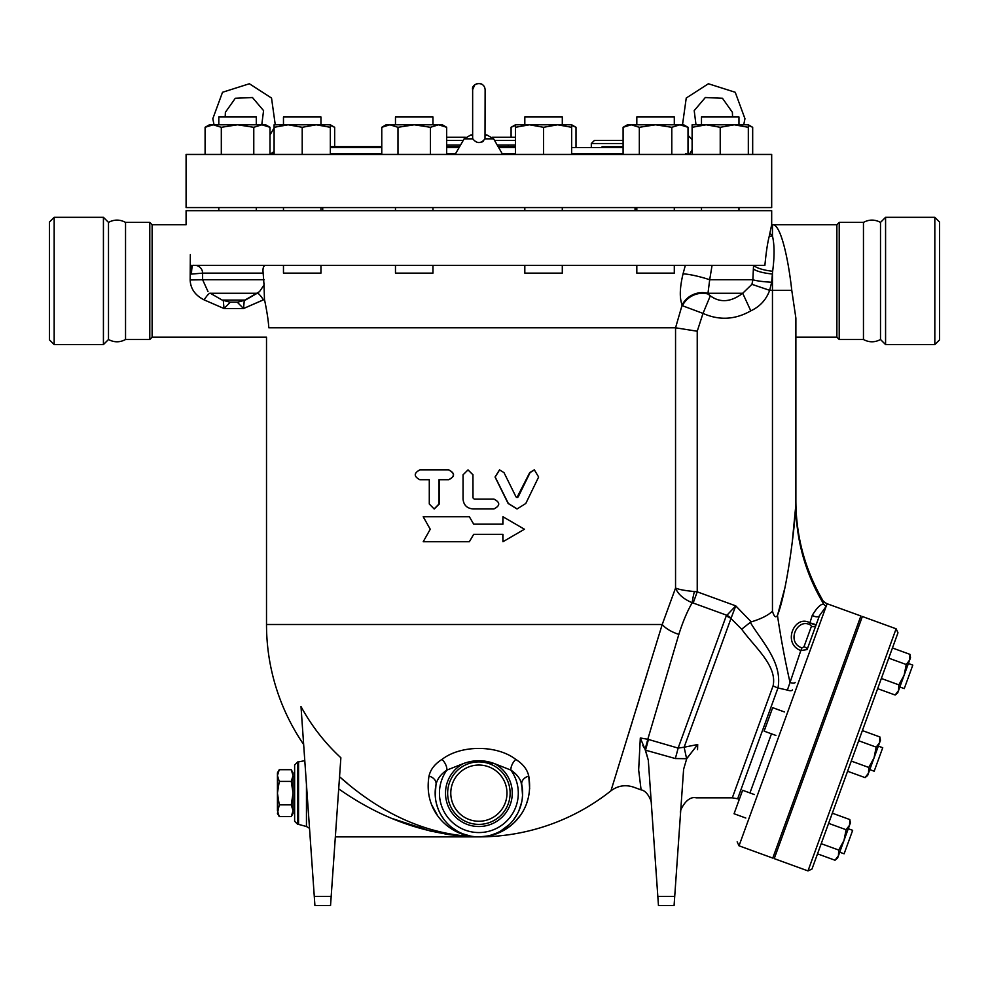 <?xml version="1.0" encoding="UTF-8"?>
<svg xmlns="http://www.w3.org/2000/svg" width="989" height="989" viewBox="0 0 989 989"><rect width="100%" height="100%" fill="white"/><g stroke="black" fill="none" stroke-linecap="round" stroke-linejoin="round"><path stroke-width="1.48" d="M108.493 222.389L108.493 339.511C114.18 342.54 119.854 342.54 125.541 339.511L149.784 339.511L149.784 222.389L125.541 222.389C119.854 219.348 114.18 219.348 108.493 222.389L103.425 217.308L103.425 344.58L108.493 339.511M125.541 222.389L125.541 339.511M54.172 344.58L49.45 339.857L49.45 222.031L54.172 217.308L54.172 344.58L103.425 344.58M54.172 217.308L103.425 217.308M880.507 222.389L880.507 339.511C874.82 342.54 869.146 342.54 863.459 339.511L863.459 222.389C869.146 219.348 874.82 219.348 880.507 222.389L885.575 217.308L885.575 344.58L934.828 344.58L934.828 217.308L885.575 217.308M934.828 217.308L939.55 222.031L939.55 339.857L934.828 344.58M430.252 529.239L423.205 516.753L469.367 516.753L473.682 524.17L502.956 524.17L502.956 516.753L524.454 529.239L502.956 541.737L502.956 534.32L473.682 534.32L469.367 541.737L423.205 541.737L430.252 529.239M473.719 534.32L469.367 541.737M502.956 541.737L502.783 534.32M502.783 524.17L502.956 516.753M473.719 524.17L469.367 516.753M503.994 472.631L499.581 469.899L495.168 477.007L508.346 503.475L517.111 508.939L525.802 503.475L538.634 477.007L534.369 469.899L530.067 472.631L518.199 496.886L517.111 497.566L516.011 496.886L503.994 472.631M516.963 508.939L508.123 503.475L495.044 477.007L499.507 469.899M516.963 497.566L529.696 472.631L534.159 469.899M419.855 479.739C413.723 476.463 413.723 473.175 419.855 469.899L448.598 469.899C454.928 473.175 454.928 476.463 448.598 479.739L438.968 479.739L438.968 504.019L434.122 508.939L429.288 504.019L429.288 479.739L419.855 479.739M429.288 479.739L420.276 479.739M420.276 469.899L448.808 469.899C455.101 473.175 455.101 476.463 448.808 479.739L439.264 479.739L439.264 504.019L434.282 508.939M472.952 474.819L468.007 469.899L463.05 474.819L463.05 499.099C463.643 505.07 466.944 508.358 472.952 508.939L493.944 508.939C500.31 505.663 500.31 502.375 493.944 499.099L474.188 499.099L472.952 497.875L472.952 474.819L473.002 497.875L474.226 499.099M468.044 469.899L473.002 474.819M291.248 816.593L293.053 810.733L293.053 813.453L291.248 816.593L279.257 816.593L277.439 810.733L277.439 775.561L279.257 781.421L277.439 793.141L279.257 804.861L277.439 813.453L279.257 816.593M291.248 804.861L293.053 793.141L293.053 810.733L291.248 804.861L279.257 804.861M291.248 769.702L293.053 772.842L293.053 775.561L291.248 769.702L279.257 769.702L277.439 775.561L277.439 772.842L279.257 769.702M291.248 781.421L293.053 775.561L293.053 793.141L291.248 781.421L279.257 781.421M899.854 686.996L904.255 688.604L912.798 665.127L908.396 663.52M754.347 794.55L742.615 790.273L734.061 813.749L745.805 818.027L734.061 813.749M839.723 852.209L844.124 853.804L852.666 830.327L848.265 828.733M807.111 649.575L800.818 650.552L790.038 682.459A196.762 41.587 81.1 0 1 777.465 615.442C788.085 588.195 795.712 516.963 795.885 504.452A196.762 194.252 -0 0 0 823.775 604.143C823.157 600.335 823.157 600.335 823.775 604.143C820.87 603.797 817.05 607.506 812.303 615.306A4.685 2.337 20 0 0 819.448 615.69L807.111 649.575A3.128 1.558 -160 0 0 803.958 646.831L801.918 647.919C785.835 642.257 797.27 617.853 810.04 624.788A3.128 1.298 113.3 0 1 809.88 622.823C794.736 614.045 781.829 643.406 800.818 650.552L801.918 647.919M895.144 695.02L898.568 690.507L897.715 692.869L895.144 695.02L877.639 688.653M898.853 684.858L904.119 675.264L898.568 690.507L898.853 684.858L881.347 678.479M909.954 654.359L910.535 657.648L909.67 660.009L909.954 654.359L892.449 647.98M906.245 664.521L909.67 660.009L904.119 675.264L906.245 664.521L888.74 658.155M847.585 771.259L865.078 777.626L868.503 773.114L868.787 767.452L874.053 757.858L876.18 747.128L879.604 742.615L879.889 736.953L862.383 730.587M849.823 819.56L850.404 822.86L837.584 858.081L835.013 860.232L838.437 855.72L838.721 850.058L843.988 840.465L846.114 829.722L849.539 825.222L849.823 819.56L832.318 813.193M838.437 855.72L837.584 858.081M821.216 843.691L838.721 850.058M817.52 853.853L835.013 860.232M828.621 823.355L846.114 829.722M784.413 711.944L772.681 707.667L764.126 731.143L775.871 735.42M869.788 769.603L874.189 771.21L882.732 747.721L878.331 746.126M792.424 689.926A4.685 1.879 20 0 1 787.38 690.087L790.038 682.459A4.685 1.743 -160 0 0 795.144 682.472M880.47 740.254L879.889 736.953L880.47 740.254L867.65 775.475L865.078 777.626L867.65 775.475M858.675 740.749L876.18 747.128L879.604 742.615M851.282 761.085L868.787 767.452L874.053 757.858M640.489 740.032L640.316 737.979L647.795 739.265L678.8 634.53M741.676 629.202C754.236 646.806 777.502 665.745 773.089 685.822L732.305 797.839L773.089 685.822A15.614 6.021 20 0 0 777.972 687.985C782.831 662.271 761.048 640.687 750.317 622.341L741.676 629.202L730.97 618.521L735.754 605.861L726.198 616.036A15.614 11.769 20 0 1 730.97 618.521L684.128 747.214L678.133 748.092L647.795 739.265L640.316 737.979L640.044 743.308L640.303 737.979L645.063 749.328L642.862 745.508M674.721 896.417L657.821 896.417L658.464 905.578L674.078 905.578L683.609 769.281L686.725 758.687L697.702 744.519L684.128 747.214L686.613 758.711L697.702 744.519L697.542 749.637C695.712 813.255 695.712 813.255 697.542 749.637M662.049 625.036L610.955 790.804L662.222 624.492A23.427 10.508 17.1 0 0 678.85 634.382C682.855 621.71 687.318 611.153 692.213 602.721A15.614 1.854 104.2 0 1 694.365 591.546C685.192 590.68 678.924 589.531 675.549 588.059L662.222 624.492L266.511 624.492A212.375 212.375 0 0 0 303.648 744.482M685.34 265.336L683.028 273.904C679.715 287.836 679.418 298.196 682.15 305.008L675.549 327.804L268.798 327.792C265.781 340.278 265.781 340.278 268.798 327.792C268.415 320.906 266.968 311.424 264.459 299.37C266.968 311.424 268.415 320.906 268.798 327.792M823.775 604.143A4.685 4.562 170 0 0 826.248 606.096L739.018 845.805L772.768 858.093L860.887 615.974L826.581 603.55L823.33 601.312C805.207 570.356 796.058 536.94 795.885 501.077L795.885 318.137L791.769 290.321C788.072 256.893 780.408 223.65 772.458 224.726L836.879 224.726L836.879 337.162L839.216 339.511L863.459 339.511M811.981 869.047L897.975 632.799L896.108 628.794L807.988 870.913L811.981 869.047M807.988 870.913L774.226 858.625L862.359 616.506L896.108 628.794M744.569 124.787L748.327 124.787L748.327 127.297L734.283 124.787L738.968 124.787L738.968 116.986L701.485 116.986L701.485 124.787L706.171 124.787L692.115 127.297L692.115 124.787L734.283 124.787L720.227 127.297L706.171 124.787M636.817 265.336L636.817 273.137L674.3 273.137L674.3 265.336M674.3 124.787L674.3 116.986L636.817 116.986L636.817 124.787M524.813 265.336L524.813 273.137L562.296 273.137L562.296 265.336M557.611 124.787L571.654 124.787L571.654 127.297L557.611 124.787L562.296 124.787L562.296 116.986L524.813 116.986L524.813 124.787L529.498 124.787L515.442 127.297L515.442 124.787L557.611 124.787L543.554 127.297L529.498 124.787M395.476 265.336L395.476 273.137L432.959 273.137L432.959 265.336M432.959 124.787L432.959 116.986L395.476 116.986L395.476 124.787M283.472 265.336L283.472 273.137L320.955 273.137L320.955 265.336M316.27 124.787L320.955 124.787L320.955 116.986L283.472 116.986L283.472 124.787L288.158 124.787L274.101 127.297L274.101 124.787L330.326 124.787L330.326 127.297L316.27 124.787L302.214 127.297L288.158 124.787M256.287 116.986L256.287 124.787L256.287 116.986L218.804 116.986L218.804 124.787M334.665 146.656L334.665 127.297L330.326 125.368M277.872 124.787L283.472 124.787M519.213 124.787L524.813 124.787M576.006 146.656L576.006 127.297L571.654 125.368M515.442 125.368L511.09 127.297L511.09 137.286M752.678 154.457L752.678 127.297L748.327 125.368M734.283 124.787L748.327 124.787L752.678 127.297M623.095 127.297L627.446 124.787L631.217 124.787L623.095 127.297L623.095 154.457M655.559 124.787L639.327 127.297L631.217 124.787L679.9 124.787L671.791 127.297L655.559 124.787M679.9 124.787L683.671 124.787L688.01 127.297L679.9 124.787M381.766 127.297L386.106 124.787L389.876 124.787L381.766 127.297L381.766 154.457M446.669 127.297L438.56 124.787L442.33 124.787L446.669 127.297L446.669 154.457M414.218 124.787L397.986 127.297L389.876 124.787L438.56 124.787L430.45 127.297L414.218 124.787M269.997 127.297L261.887 124.787L265.658 124.787L269.997 127.297L269.997 154.457M253.777 127.297L237.545 124.787L261.887 124.787L253.777 127.297L253.777 154.457M205.094 127.297L209.433 124.787L213.204 124.787L205.094 127.297L205.094 154.457M237.545 124.787L221.313 127.297L213.204 124.787L237.545 124.787M748.327 154.457L748.327 127.297M720.227 154.457L720.227 127.297M692.115 154.457L692.115 127.297M671.791 154.457L671.791 127.297M688.01 154.457L688.01 127.297M639.327 154.457L639.327 127.297M543.554 154.457L543.554 127.297M571.654 154.457L571.654 127.297M515.442 154.457L515.442 127.297M397.986 154.457L397.986 127.297M430.45 154.457L430.45 127.297M274.101 154.457L274.101 127.297M302.214 154.457L302.214 127.297M221.313 154.457L221.313 127.297M330.326 154.457L330.326 127.297M191.112 265.262L191.47 274.077C191.693 267.611 192.323 264.693 193.362 265.336L764.893 265.336C766.116 252.393 767.563 242.725 769.232 236.322L771.68 224.726L771.68 210.682L186.093 210.682L186.093 224.726L152.121 224.726L152.121 337.162L266.511 337.162L266.511 624.492M446.669 145.086L460.528 145.086M497.232 145.086L515.442 145.086M459.625 146.656L446.669 146.656L459.625 146.656M508.284 146.656L508.284 145.086M623.095 140.401L594.438 140.401L591.323 143.529L623.095 143.529M515.442 137.286L492.448 137.286M465.325 137.286L446.669 137.286M269.898 154.457L274.101 151.552M771.68 154.457L186.093 154.457L186.093 207.554L771.68 207.554L771.68 154.457M330.326 146.656L381.766 146.656L330.326 146.656M623.095 146.656L602.091 146.656M515.442 146.656L498.135 146.656M635.037 210.682L635.037 207.554M265.411 265.336C263.334 265.942 262.592 268.551 263.173 273.137L264.026 285.017L259.514 291.631L244.258 300.471L243.529 308.531L263.433 299.877A12.498 2.188 60.2 0 0 257.288 293.214M190.333 254.63C185.054 215.404 185.054 215.404 190.333 254.63L190.16 279.961L202.621 279.763L202.597 273.137A7.813 7.788 90 0 0 194.808 265.336M264.038 284.98L264.236 283.88M191.47 274.077L202.597 273.137L263.173 273.137M223.291 300.471L224.021 308.531L230.313 302.164M230.041 302.164L237.496 302.164M237.236 302.164L243.529 308.531L264.459 299.37L264.026 285.017M190.16 279.961C190.506 288.714 195.154 295.352 204.117 299.877A12.498 2.188 119.8 0 1 210.261 293.214M208.024 291.619L202.621 279.739L264.15 279.739M204.117 299.877L224.021 308.531L243.529 308.531M750.799 310.843L742.702 293.263C730.933 302.177 720.14 303.03 710.312 295.822L703.006 313.402C719.238 320.609 735.161 319.756 750.799 310.843C759.923 306.602 766.215 299.754 769.665 290.321L771.667 282.236L772.656 271.233C774.585 256.472 774.523 244.728 772.458 236.012L769.899 233.219M710.312 295.822L707.889 293.98A20.299 17.79 -25.5 0 0 682.447 305.737L703.006 313.402L697.233 331.228L675.549 327.804L675.549 588.059C678.021 594.228 683.572 599.111 692.213 602.721L693.165 603.018L697.233 591.842L694.365 591.546M772.656 271.233A20.299 5.897 5.9 0 1 753.581 265.336L753.371 268.946A20.299 5.032 5.3 0 0 772.458 273.99L772.458 290.321L769.665 290.321L751.924 284.338L742.702 293.263L707.382 293.263A20.299 17.715 -25.4 0 0 682.15 305.008M707.889 293.98L709.694 279.739A20.299 2.67 14.9 0 0 683.028 273.904M771.667 282.236A20.299 2.497 2.9 0 1 752.889 279.739L751.924 284.338M753.371 268.946L752.889 279.739L709.694 279.739L712.068 265.336M750.317 622.341L751.207 621.883C761.06 618.904 768.144 615.343 772.458 611.202L772.458 290.321L791.769 290.321C788.072 256.893 780.408 223.65 772.458 224.726L772.458 236.012A20.299 16.108 -28.1 0 1 769.232 236.322M297.738 824.381L294.623 821.253L294.623 765.041L297.738 761.913L297.738 824.381L298.554 824.381L298.554 761.913L297.738 761.913M314.279 896.417L314.922 905.578L330.536 905.578L331.179 896.417L314.279 896.417L301.002 706.542A201.682 198.616 -0 0 0 340.871 757.772L331.179 896.417M338.695 788.888C382.904 819.943 429.634 835.94 478.886 836.867C429.572 835.532 383.126 815.492 339.536 776.761L347.374 783.325M460.009 836.002L445.025 834.073M431.377 831.366L392.237 818.546M419.806 826.062L421.982 826.841M478.824 836.867L478.886 836.867C505.478 837.473 535 813.242 528.756 776.093C527.322 769.529 523.008 763.965 515.813 759.428C496.997 744.804 460.837 744.742 441.959 759.428C434.764 763.978 430.45 769.529 429.016 776.093C422.76 813.242 452.282 837.473 478.886 836.867L335.333 836.867M528.769 776.167L529.659 788.678M528.435 797.431L526.432 804.057M520.684 814.985L514.849 821.958M503.611 830.451L489.468 835.754M441.959 759.428L441.984 759.404A9.371 5.069 57.9 0 1 446.88 770.097L463.371 763.595A33.379 33.379 0 0 0 453.036 814.256A33.379 33.379 0 0 0 504.736 814.256A33.379 33.379 0 0 0 494.401 763.595C484.041 759.762 473.706 759.762 463.371 763.595M469.046 835.903L460.454 833.418M453.877 830.29L449.377 827.434M446.027 824.826L443.715 822.749M437.731 815.888L431.538 804.564M628.633 733.615L632.144 722.242M636.162 709.212L639.5 698.382M643.048 686.873L647.152 673.534M638.659 769.961L641.095 789.89L638.659 769.961C631.86 792.77 631.86 792.77 638.659 769.961L640.044 743.308M647.795 739.265A15.614 0.742 -74.2 0 1 645.063 749.328L648.302 760.182L645.508 750.169L675.314 758.538A15.614 0.742 105.6 0 0 678.133 748.092L726.198 616.036M657.821 896.417L648.302 760.182M693.165 603.018L726.594 615.183A15.614 11.769 32.9 0 1 731.056 618.063M810.04 624.788L811.487 626.136A3.128 2.992 20 0 0 816.148 624.751L809.88 622.823L812.303 615.306M811.512 623.614L813.922 624.516M772.458 611.202C774.103 616.703 775.772 618.113 777.465 615.442L785.13 586.959M792.387 540.575L795.885 504.489M803.958 646.831L811.487 626.136A3.128 2.992 -160 0 0 816.148 624.751M478.886 824.381A31.228 31.228 0 0 1 451.837 777.527A31.228 31.228 0 0 1 505.935 777.527A31.228 31.228 0 0 1 478.886 824.381A31.228 31.228 0 0 0 505.935 777.527A31.228 31.228 0 0 0 451.837 777.527A31.228 31.228 0 0 0 478.886 824.381M480.184 836.855L487.923 835.928M500.471 831.168L509.372 824.492M514.404 818.645L517.63 813.403M518.928 810.708L521.636 802.289M522.229 798.914L522.588 794.563M522.513 790.31L520.993 781.903M471.802 761.307L475.622 760.825M479.22 760.702L494.401 763.595L510.88 770.097A9.371 5.069 122.1 0 1 515.813 759.428M435.209 795.255L435.976 784.734M441.564 815.913L443.492 818.83M453.506 828.757L454.928 829.722M464.434 834.419L467.735 835.421M528.756 776.093A9.371 7.022 168.7 0 0 521.772 784.611A43.726 43.726 0 0 1 478.886 836.867A43.726 43.726 0 0 1 436.001 784.611A43.726 43.726 0 0 0 478.886 836.867A43.726 43.726 0 0 0 521.772 784.611C520.548 778.973 516.926 774.14 510.88 770.097A39.436 39.436 0 0 1 452.542 822.489A39.436 39.436 0 0 1 446.88 770.097C440.847 774.14 437.212 778.986 436.001 784.611A9.371 7.022 11.3 0 0 429.016 776.093M470.331 836.026L463.211 833.962M457.128 831.069L452.109 827.706M444.036 819.547L440.624 814.318M438.127 808.99L436.458 803.711M521.772 784.611L522.551 795.502M521.5 802.907L519.608 809.076M516.209 815.913L513.068 820.413M506.492 827.051L502.845 829.722M499.89 831.489L496.651 833.097M493.338 834.419L490.037 835.421M486.452 836.212L478.886 836.867A212.375 212.375 0 0 0 610.955 790.804C617.853 785.674 625.382 784.45 633.541 787.133L641.095 789.89C647.758 790.755 652.06 802.413 651.331 803.476M826.248 606.096C826.693 602.684 826.693 602.684 826.248 606.096M819.448 615.69L826.174 606.356M739.29 799.384L737.646 798.778L777.972 687.985L787.38 690.087M836.879 337.162L795.885 337.162L795.885 501.077M836.879 224.726L839.216 222.389L839.216 339.511M839.216 222.389L863.459 222.389M152.121 224.726L149.784 222.389M472.643 137.879L472.754 138.819C476.846 143.776 480.926 143.776 485.006 138.843L485.129 89.653C484.078 79.911 470.974 83.546 472.643 89.653L472.643 137.879M472.643 134.937L470.9 134.937L472.643 134.937M485.129 134.937L486.872 134.937L485.129 134.937M483.287 141.303L482.286 141.884M481.136 142.305L480.061 142.527M692.115 149.685L689.358 154.457M771.469 733.813L749.946 792.943L771.469 733.813M446.669 140.401L463.235 140.401M494.537 140.401L515.442 140.401M623.095 153.542L571.654 153.542M515.442 153.542L502.115 153.542M455.645 153.542L446.669 153.542M381.766 153.542L330.326 153.542M274.101 153.542L272.111 153.542M330.326 147.571L381.766 147.571M446.669 147.571L459.106 147.571M498.666 147.571L515.442 147.571M571.654 147.571L623.095 147.571M237.595 302.164L245.396 300.075L222.154 300.075L210.348 293.263L256.052 293.263M751.207 621.883L735.754 605.861L697.233 591.842L697.233 331.228M298.554 824.381L306.454 826.52L306.454 784.487M648.425 739.451A15.614 0.742 -74.2 0 1 645.508 750.169M675.314 758.538L686.613 758.711M478.886 821.253A28.112 28.112 0 0 1 454.544 779.097A28.112 28.112 0 0 1 503.228 779.097A28.112 28.112 0 0 1 478.886 821.253M826.223 606.195L827.138 603.686M470.9 134.937L464.138 138.843L472.754 138.843M485.006 138.843L493.635 138.843L486.872 134.937M880.507 339.511L885.575 344.58M294.623 776.748L293.053 776.748M294.623 809.546L293.053 809.546M852.629 643.221L851.17 642.689M844.087 666.71L842.616 666.166M792.498 808.433L791.039 807.902M783.956 831.91L782.484 831.378M822.564 725.827L821.105 725.296M814.021 749.303L812.55 748.772M737.646 798.778L732.305 797.839L696.169 797.839C686.045 795.329 678.85 812.97 680.605 812.365L680.605 812.365M701.485 207.554L701.485 210.682M738.968 207.554L738.968 210.682M636.817 207.554L636.817 210.682M674.3 207.554L674.3 210.682M524.813 207.554L524.813 210.682M562.296 207.554L562.296 210.682M395.476 207.554L395.476 210.682M432.959 207.554L432.959 210.682M283.472 207.554L283.472 210.682M320.955 207.554L320.955 210.682M218.804 207.554L218.804 210.682L218.804 207.554M256.287 207.554L256.287 210.682L256.287 207.554M330.326 124.787L334.665 127.297M571.654 124.787L576.006 127.297M515.442 124.787L511.09 127.297M591.323 146.656L591.323 143.529M685.661 153.542L687.862 154.457M322.723 210.682L322.723 207.554M222.154 300.075L229.955 302.164M245.396 300.075L257.202 293.263M772.458 224.726L771.68 224.726M306.454 826.52L309.52 828.325M304.6 760.689L298.554 761.913M683.609 769.281L682.756 781.57M739.018 845.805L737.151 841.812M152.121 337.162L149.784 339.511M214.032 124.787L212.808 118.717L222.525 92.274L249.376 83.756L271.53 98.035L275.263 124.787M274.101 127.952L269.997 134.961M225.195 116.986L225.381 112.313L235.295 98.282L252.455 97.528L263.569 110.62L261.776 124.787M464.138 138.843L455.125 154.457M493.635 138.843L502.647 154.457M743.728 124.787L744.964 118.717L735.235 92.274L708.396 83.756L686.242 98.035L682.509 124.787M688.01 135.283L692.115 139.573M695.996 124.787L694.204 110.62L705.318 97.528L722.477 98.282L732.392 112.313L732.577 116.986M484.697 87.366L483.572 85.524M482.78 84.77L481.272 83.88M480.271 83.558L478.491 83.422M477.415 83.583L476.117 84.053M474.72 85.005L472.643 89.653"/></g></svg>
